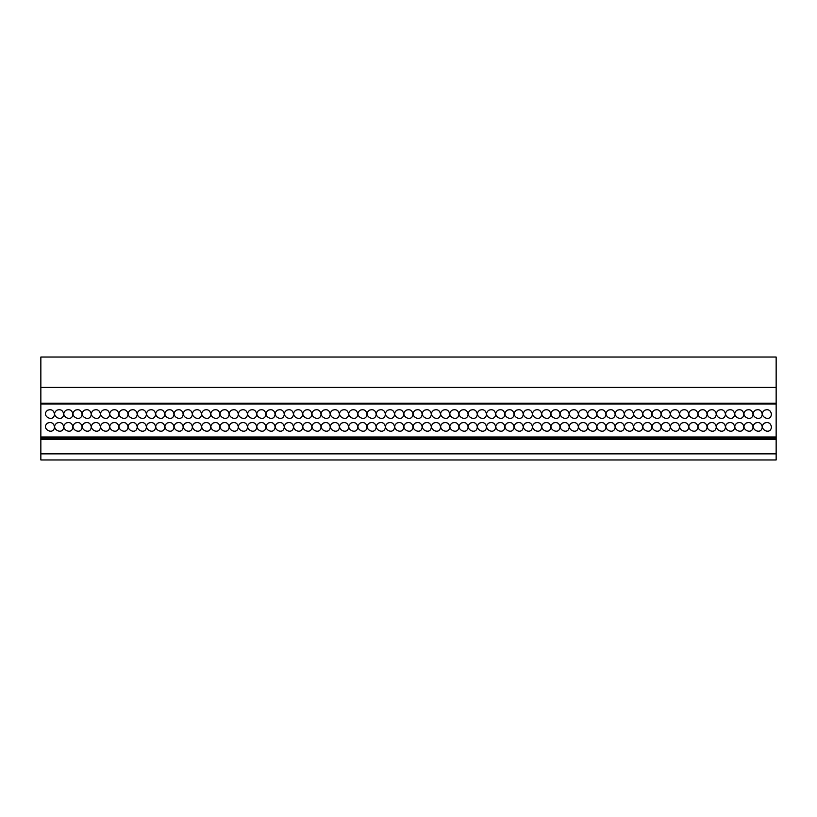 <?xml version="1.0" encoding="UTF-8"?>
<svg xmlns="http://www.w3.org/2000/svg" width="817" height="817" viewBox="0 0 817 817"><rect width="100%" height="100%" fill="white"/><g stroke="black" fill="none" stroke-linecap="round" stroke-linejoin="round"><path stroke-width="1.23" d="M40.85 453.864L40.85 438.024L776.15 438.024L776.15 459.971L40.85 459.971L40.85 453.864L776.15 453.864M40.85 438.024L776.15 438.024M40.85 437.912L40.85 436.993L776.15 436.993L776.15 437.912M40.85 436.993L40.85 403.976L776.15 403.976L776.15 436.993M40.85 403.976L40.85 403.179L776.15 403.179L776.15 403.976M40.85 403.179L40.85 387.381L776.15 387.381L776.15 403.179M776.15 387.381L776.15 357.029L40.85 357.029L40.85 387.381M40.85 439.27L776.15 439.27M54.535 426.903C53.718 423.114 51.471 421.817 47.784 423.002C40.074 428.302 53.799 436.227 54.535 426.903M54.514 414.076C53.697 410.287 51.451 408.99 47.764 410.175C40.053 415.475 53.789 423.4 54.514 414.076M91.279 414.076C90.462 410.287 88.216 408.99 84.529 410.175C76.818 415.475 90.554 423.4 91.279 414.076M72.897 414.076C72.08 410.287 69.833 408.99 66.146 410.175C58.436 415.475 72.172 423.4 72.897 414.076M63.726 426.903C62.909 423.114 60.662 421.817 56.976 423.002C49.265 428.302 62.991 436.227 63.726 426.903M82.109 426.903C81.291 423.114 79.045 421.817 75.358 423.002C67.648 428.302 81.373 436.227 82.109 426.903M100.491 426.903C99.674 423.114 97.427 421.817 93.741 423.002C86.03 428.302 99.756 436.227 100.491 426.903M82.088 414.076C81.271 410.287 79.024 408.99 75.338 410.175C67.627 415.475 81.363 423.4 82.088 414.076M63.706 414.076C62.889 410.287 60.642 408.99 56.955 410.175C49.245 415.475 62.98 423.4 63.706 414.076M72.917 426.903C72.1 423.114 69.854 421.817 66.167 423.002C58.456 428.302 72.182 436.227 72.917 426.903M91.3 426.903C90.483 423.114 88.236 421.817 84.549 423.002C76.839 428.302 90.564 436.227 91.3 426.903M311.89 426.903C311.073 423.114 308.826 421.817 305.139 423.002C297.429 428.302 311.154 436.227 311.89 426.903M293.507 426.903C292.69 423.114 290.443 421.817 286.757 423.002C279.046 428.302 292.772 436.227 293.507 426.903M275.125 426.903C274.308 423.114 272.061 421.817 268.374 423.002C260.664 428.302 274.389 436.227 275.125 426.903M256.742 426.903C255.925 423.114 253.679 421.817 249.992 423.002C242.281 428.302 256.007 436.227 256.742 426.903M238.36 426.903C237.543 423.114 235.296 421.817 231.609 423.002C223.899 428.302 237.624 436.227 238.36 426.903M219.977 426.903C219.16 423.114 216.913 421.817 213.227 423.002C205.516 428.302 219.242 436.227 219.977 426.903M201.595 426.903C200.778 423.114 198.531 421.817 194.844 423.002C187.134 428.302 200.859 436.227 201.595 426.903M183.212 426.903C182.395 423.114 180.149 421.817 176.462 423.002C168.751 428.302 182.477 436.227 183.212 426.903M164.83 426.903C164.013 423.114 161.766 421.817 158.079 423.002C150.369 428.302 164.094 436.227 164.83 426.903M146.447 426.903C145.63 423.114 143.383 421.817 139.697 423.002C131.986 428.302 145.712 436.227 146.447 426.903M137.256 426.903C136.439 423.114 134.192 421.817 130.506 423.002C122.795 428.302 136.521 436.227 137.256 426.903M109.682 426.903C108.865 423.114 106.619 421.817 102.932 423.002C95.221 428.302 108.947 436.227 109.682 426.903M109.662 414.076C108.845 410.287 106.598 408.99 102.911 410.175C95.201 415.475 108.937 423.4 109.662 414.076M128.044 414.076C127.227 410.287 124.981 408.99 121.294 410.175C113.583 415.475 127.319 423.4 128.044 414.076M146.427 414.076C145.61 410.287 143.363 408.99 139.676 410.175C131.966 415.475 145.702 423.4 146.427 414.076M164.809 414.076C163.992 410.287 161.746 408.99 158.059 410.175C150.348 415.475 164.084 423.4 164.809 414.076M183.192 414.076C182.375 410.287 180.128 408.99 176.441 410.175C168.731 415.475 182.467 423.4 183.192 414.076M201.574 414.076C200.757 410.287 198.511 408.99 194.824 410.175C187.113 415.475 200.849 423.4 201.574 414.076M219.957 414.076C219.14 410.287 216.893 408.99 213.206 410.175C205.496 415.475 219.232 423.4 219.957 414.076M238.339 414.076C237.522 410.287 235.276 408.99 231.589 410.175C223.878 415.475 237.614 423.4 238.339 414.076M256.722 414.076C255.905 410.287 253.658 408.99 249.971 410.175C242.261 415.475 255.997 423.4 256.722 414.076M275.104 414.076C274.287 410.287 272.041 408.99 268.354 410.175C260.643 415.475 274.379 423.4 275.104 414.076M293.487 414.076C292.67 410.287 290.423 408.99 286.736 410.175C279.026 415.475 292.762 423.4 293.487 414.076M311.869 414.076C311.052 410.287 308.806 408.99 305.119 410.175C297.408 415.475 311.144 423.4 311.869 414.076M321.061 414.076C320.244 410.287 317.997 408.99 314.31 410.175C306.6 415.475 320.335 423.4 321.061 414.076M302.678 414.076C301.861 410.287 299.614 408.99 295.928 410.175C288.217 415.475 301.953 423.4 302.678 414.076M284.296 414.076C283.479 410.287 281.232 408.99 277.545 410.175C269.835 415.475 283.57 423.4 284.296 414.076M265.913 414.076C265.096 410.287 262.849 408.99 259.163 410.175C251.452 415.475 265.188 423.4 265.913 414.076M247.531 414.076C246.714 410.287 244.467 408.99 240.78 410.175C233.07 415.475 246.805 423.4 247.531 414.076M229.148 414.076C228.331 410.287 226.084 408.99 222.398 410.175C214.687 415.475 228.423 423.4 229.148 414.076M210.766 414.076C209.949 410.287 207.702 408.99 204.015 410.175C196.305 415.475 210.04 423.4 210.766 414.076M192.383 414.076C191.566 410.287 189.319 408.99 185.633 410.175C177.922 415.475 191.658 423.4 192.383 414.076M174.001 414.076C173.184 410.287 170.937 408.99 167.25 410.175C159.54 415.475 173.275 423.4 174.001 414.076M155.618 414.076C154.801 410.287 152.554 408.99 148.868 410.175C141.157 415.475 154.893 423.4 155.618 414.076M128.065 426.903C127.248 423.114 125.001 421.817 121.314 423.002C113.604 428.302 127.329 436.227 128.065 426.903M118.874 426.903C118.056 423.114 115.81 421.817 112.123 423.002C104.413 428.302 118.138 436.227 118.874 426.903M100.471 414.076C99.654 410.287 97.407 408.99 93.72 410.175C86.01 415.475 99.745 423.4 100.471 414.076M118.853 414.076C118.036 410.287 115.789 408.99 112.103 410.175C104.392 415.475 118.128 423.4 118.853 414.076M137.236 414.076C136.419 410.287 134.172 408.99 130.485 410.175C122.775 415.475 136.51 423.4 137.236 414.076M155.638 426.903C154.821 423.114 152.575 421.817 148.888 423.002C141.178 428.302 154.903 436.227 155.638 426.903M174.021 426.903C173.204 423.114 170.957 421.817 167.271 423.002C159.56 428.302 173.286 436.227 174.021 426.903M192.404 426.903C191.587 423.114 189.34 421.817 185.653 423.002C177.943 428.302 191.668 436.227 192.404 426.903M210.786 426.903C209.969 423.114 207.722 421.817 204.036 423.002C196.325 428.302 210.051 436.227 210.786 426.903M229.168 426.903C228.351 423.114 226.105 421.817 222.418 423.002C214.708 428.302 228.433 436.227 229.168 426.903M247.551 426.903C246.734 423.114 244.487 421.817 240.801 423.002C233.09 428.302 246.816 436.227 247.551 426.903M265.933 426.903C265.117 423.114 262.87 421.817 259.183 423.002C251.473 428.302 265.198 436.227 265.933 426.903M284.316 426.903C283.499 423.114 281.252 421.817 277.566 423.002C269.855 428.302 283.581 436.227 284.316 426.903M302.698 426.903C301.882 423.114 299.635 421.817 295.948 423.002C288.238 428.302 301.963 436.227 302.698 426.903M321.081 426.903C320.264 423.114 318.017 421.817 314.331 423.002C306.62 428.302 320.346 436.227 321.081 426.903M697.922 426.903C697.105 423.114 694.858 421.817 691.172 423.002C683.461 428.302 697.187 436.227 697.922 426.903M661.157 426.903C660.34 423.114 658.093 421.817 654.407 423.002C646.696 428.302 660.422 436.227 661.157 426.903M697.902 414.076C697.085 410.287 694.838 408.99 691.151 410.175C683.441 415.475 697.177 423.4 697.902 414.076M661.137 414.076C660.32 410.287 658.073 408.99 654.386 410.175C646.676 415.475 660.412 423.4 661.137 414.076M633.583 426.903C632.767 423.114 630.52 421.817 626.833 423.002C619.123 428.302 632.848 436.227 633.583 426.903M615.181 414.076C614.364 410.287 612.117 408.99 608.43 410.175C600.72 415.475 614.455 423.4 615.181 414.076M596.818 426.903C596.001 423.114 593.755 421.817 590.068 423.002C582.358 428.302 596.083 436.227 596.818 426.903M578.436 426.903C577.619 423.114 575.372 421.817 571.686 423.002C563.975 428.302 577.701 436.227 578.436 426.903M569.224 414.076C568.407 410.287 566.161 408.99 562.474 410.175C554.763 415.475 568.499 423.4 569.224 414.076M550.862 426.903C550.045 423.114 547.798 421.817 544.112 423.002C536.401 428.302 550.127 436.227 550.862 426.903M532.48 426.903C531.663 423.114 529.416 421.817 525.729 423.002C518.019 428.302 531.744 436.227 532.48 426.903M514.097 426.903C513.28 423.114 511.033 421.817 507.347 423.002C499.636 428.302 513.362 436.227 514.097 426.903M504.886 414.076C504.069 410.287 501.822 408.99 498.135 410.175C490.425 415.475 504.16 423.4 504.886 414.076M477.332 426.903C476.515 423.114 474.268 421.817 470.582 423.002C462.871 428.302 476.597 436.227 477.332 426.903M458.95 426.903C458.133 423.114 455.886 421.817 452.199 423.002C444.489 428.302 458.214 436.227 458.95 426.903M440.567 426.903C439.75 423.114 437.503 421.817 433.817 423.002C426.106 428.302 439.832 436.227 440.567 426.903M431.356 414.076C430.539 410.287 428.292 408.99 424.605 410.175C416.895 415.475 430.63 423.4 431.356 414.076M403.802 426.903C402.985 423.114 400.738 421.817 397.052 423.002C389.341 428.302 403.067 436.227 403.802 426.903M385.42 426.903C384.603 423.114 382.356 421.817 378.669 423.002C370.959 428.302 384.684 436.227 385.42 426.903M367.037 426.903C366.22 423.114 363.974 421.817 360.287 423.002C352.576 428.302 366.302 436.227 367.037 426.903M348.655 426.903C347.838 423.114 345.591 421.817 341.904 423.002C334.194 428.302 347.919 436.227 348.655 426.903M330.272 426.903C329.455 423.114 327.208 421.817 323.522 423.002C315.811 428.302 329.537 436.227 330.272 426.903M348.634 414.076C347.817 410.287 345.571 408.99 341.884 410.175C334.173 415.475 347.909 423.4 348.634 414.076M357.826 414.076C357.009 410.287 354.762 408.99 351.075 410.175C343.365 415.475 357.1 423.4 357.826 414.076M376.208 414.076C375.391 410.287 373.144 408.99 369.458 410.175C361.747 415.475 375.483 423.4 376.208 414.076M394.591 414.076C393.774 410.287 391.527 408.99 387.84 410.175C380.13 415.475 393.865 423.4 394.591 414.076M422.164 414.076C421.347 410.287 419.101 408.99 415.414 410.175C407.703 415.475 421.439 423.4 422.164 414.076M422.185 426.903C421.368 423.114 419.121 421.817 415.434 423.002C407.724 428.302 421.449 436.227 422.185 426.903M449.738 414.076C448.921 410.287 446.674 408.99 442.988 410.175C435.277 415.475 449.013 423.4 449.738 414.076M468.141 426.903C467.324 423.114 465.077 421.817 461.391 423.002C453.68 428.302 467.406 436.227 468.141 426.903M486.503 414.076C485.686 410.287 483.439 408.99 479.753 410.175C472.042 415.475 485.778 423.4 486.503 414.076M504.906 426.903C504.089 423.114 501.842 421.817 498.156 423.002C490.445 428.302 504.171 436.227 504.906 426.903M523.268 414.076C522.451 410.287 520.204 408.99 516.518 410.175C508.807 415.475 522.543 423.4 523.268 414.076M541.671 426.903C540.854 423.114 538.607 421.817 534.921 423.002C527.21 428.302 540.936 436.227 541.671 426.903M560.033 414.076C559.216 410.287 556.969 408.99 553.283 410.175C545.572 415.475 559.308 423.4 560.033 414.076M725.496 426.903C724.679 423.114 722.432 421.817 718.746 423.002C711.035 428.302 724.761 436.227 725.496 426.903M587.627 426.903C586.81 423.114 584.563 421.817 580.877 423.002C573.166 428.302 586.892 436.227 587.627 426.903M606.01 426.903C605.193 423.114 602.946 421.817 599.259 423.002C591.549 428.302 605.274 436.227 606.01 426.903M624.372 414.076C623.555 410.287 621.308 408.99 617.621 410.175C609.911 415.475 623.647 423.4 624.372 414.076M642.754 414.076C641.937 410.287 639.691 408.99 636.004 410.175C628.293 415.475 642.029 423.4 642.754 414.076M670.328 414.076C669.511 410.287 667.264 408.99 663.578 410.175C655.867 415.475 669.603 423.4 670.328 414.076M707.093 414.076C706.276 410.287 704.029 408.99 700.343 410.175C692.632 415.475 706.368 423.4 707.093 414.076M670.348 426.903C669.532 423.114 667.285 421.817 663.598 423.002C655.888 428.302 669.613 436.227 670.348 426.903M707.113 426.903C706.297 423.114 704.05 421.817 700.363 423.002C692.653 428.302 706.378 436.227 707.113 426.903M688.731 426.903C687.914 423.114 685.667 421.817 681.981 423.002C674.27 428.302 687.996 436.227 688.731 426.903M651.966 426.903C651.149 423.114 648.902 421.817 645.216 423.002C637.505 428.302 651.231 436.227 651.966 426.903M688.711 414.076C687.894 410.287 685.647 408.99 681.96 410.175C674.25 415.475 687.985 423.4 688.711 414.076M651.946 414.076C651.129 410.287 648.882 408.99 645.195 410.175C637.485 415.475 651.22 423.4 651.946 414.076M633.563 414.076C632.746 410.287 630.499 408.99 626.813 410.175C619.102 415.475 632.838 423.4 633.563 414.076M615.201 426.903C614.384 423.114 612.137 421.817 608.451 423.002C600.74 428.302 614.466 436.227 615.201 426.903M596.798 414.076C595.981 410.287 593.734 408.99 590.048 410.175C582.337 415.475 596.073 423.4 596.798 414.076M578.416 414.076C577.599 410.287 575.352 408.99 571.665 410.175C563.955 415.475 577.69 423.4 578.416 414.076M569.245 426.903C568.428 423.114 566.181 421.817 562.494 423.002C554.784 428.302 568.509 436.227 569.245 426.903M550.842 414.076C550.025 410.287 547.778 408.99 544.091 410.175C536.381 415.475 550.117 423.4 550.842 414.076M532.459 414.076C531.642 410.287 529.396 408.99 525.709 410.175C517.998 415.475 531.734 423.4 532.459 414.076M514.077 414.076C513.26 410.287 511.013 408.99 507.326 410.175C499.616 415.475 513.352 423.4 514.077 414.076M495.715 426.903C494.898 423.114 492.651 421.817 488.964 423.002C481.254 428.302 494.979 436.227 495.715 426.903M477.312 414.076C476.495 410.287 474.248 408.99 470.561 410.175C462.851 415.475 476.587 423.4 477.312 414.076M458.929 414.076C458.112 410.287 455.866 408.99 452.179 410.175C444.468 415.475 458.204 423.4 458.929 414.076M440.547 414.076C439.73 410.287 437.483 408.99 433.796 410.175C426.086 415.475 439.822 423.4 440.547 414.076M412.993 426.903C412.177 423.114 409.93 421.817 406.243 423.002C398.533 428.302 412.258 436.227 412.993 426.903M403.782 414.076C402.965 410.287 400.718 408.99 397.031 410.175C389.321 415.475 403.057 423.4 403.782 414.076M385.399 414.076C384.582 410.287 382.336 408.99 378.649 410.175C370.938 415.475 384.674 423.4 385.399 414.076M367.017 414.076C366.2 410.287 363.953 408.99 360.266 410.175C352.556 415.475 366.292 423.4 367.017 414.076M339.463 426.903C338.647 423.114 336.4 421.817 332.713 423.002C325.003 428.302 338.728 436.227 339.463 426.903M330.252 414.076C329.435 410.287 327.188 408.99 323.501 410.175C315.791 415.475 329.527 423.4 330.252 414.076M339.443 414.076C338.626 410.287 336.379 408.99 332.693 410.175C324.982 415.475 338.718 423.4 339.443 414.076M357.846 426.903C357.029 423.114 354.782 421.817 351.096 423.002C343.385 428.302 357.111 436.227 357.846 426.903M376.228 426.903C375.412 423.114 373.165 421.817 369.478 423.002C361.768 428.302 375.493 436.227 376.228 426.903M394.611 426.903C393.794 423.114 391.547 421.817 387.861 423.002C380.15 428.302 393.876 436.227 394.611 426.903M412.973 414.076C412.156 410.287 409.909 408.99 406.223 410.175C398.512 415.475 412.248 423.4 412.973 414.076M431.376 426.903C430.559 423.114 428.312 421.817 424.626 423.002C416.915 428.302 430.641 436.227 431.376 426.903M449.758 426.903C448.942 423.114 446.695 421.817 443.008 423.002C435.298 428.302 449.023 436.227 449.758 426.903M468.121 414.076C467.304 410.287 465.057 408.99 461.37 410.175C453.66 415.475 467.395 423.4 468.121 414.076M486.523 426.903C485.707 423.114 483.46 421.817 479.773 423.002C472.063 428.302 485.788 436.227 486.523 426.903M495.694 414.076C494.877 410.287 492.631 408.99 488.944 410.175C481.233 415.475 494.969 423.4 495.694 414.076M523.288 426.903C522.471 423.114 520.225 421.817 516.538 423.002C508.828 428.302 522.553 436.227 523.288 426.903M541.651 414.076C540.834 410.287 538.587 408.99 534.9 410.175C527.19 415.475 540.925 423.4 541.651 414.076M560.053 426.903C559.236 423.114 556.99 421.817 553.303 423.002C545.593 428.302 559.318 436.227 560.053 426.903M725.476 414.076C724.659 410.287 722.412 408.99 718.725 410.175C711.015 415.475 724.75 423.4 725.476 414.076M587.607 414.076C586.79 410.287 584.543 408.99 580.856 410.175C573.146 415.475 586.882 423.4 587.607 414.076M605.989 414.076C605.172 410.287 602.926 408.99 599.239 410.175C591.528 415.475 605.264 423.4 605.989 414.076M624.392 426.903C623.575 423.114 621.328 421.817 617.642 423.002C609.931 428.302 623.657 436.227 624.392 426.903M642.775 426.903C641.958 423.114 639.711 421.817 636.024 423.002C628.314 428.302 642.039 436.227 642.775 426.903M679.519 414.076C678.702 410.287 676.456 408.99 672.769 410.175C665.058 415.475 678.794 423.4 679.519 414.076M716.284 414.076C715.467 410.287 713.221 408.99 709.534 410.175C701.823 415.475 715.559 423.4 716.284 414.076M679.54 426.903C678.723 423.114 676.476 421.817 672.789 423.002C665.079 428.302 678.804 436.227 679.54 426.903M716.305 426.903C715.488 423.114 713.241 421.817 709.554 423.002C701.844 428.302 715.569 436.227 716.305 426.903M762.241 414.076C761.424 410.287 759.177 408.99 755.49 410.175C747.78 415.475 761.515 423.4 762.241 414.076M743.878 426.903C743.062 423.114 740.815 421.817 737.128 423.002C729.418 428.302 743.143 436.227 743.878 426.903M734.667 414.076C733.85 410.287 731.603 408.99 727.916 410.175C720.206 415.475 733.942 423.4 734.667 414.076M753.049 414.076C752.232 410.287 749.986 408.99 746.299 410.175C738.588 415.475 752.324 423.4 753.049 414.076M762.261 426.903C761.444 423.114 759.197 421.817 755.511 423.002C747.8 428.302 761.526 436.227 762.261 426.903M771.432 414.076C770.615 410.287 768.368 408.99 764.681 410.175C756.971 415.475 770.707 423.4 771.432 414.076M743.858 414.076C743.041 410.287 740.794 408.99 737.108 410.175C729.397 415.475 743.133 423.4 743.858 414.076M734.687 426.903C733.87 423.114 731.623 421.817 727.937 423.002C720.226 428.302 733.952 436.227 734.687 426.903M753.07 426.903C752.253 423.114 750.006 421.817 746.319 423.002C738.609 428.302 752.334 436.227 753.07 426.903M771.452 426.903C770.635 423.114 768.389 421.817 764.702 423.002C756.991 428.302 770.717 436.227 771.452 426.903"/></g></svg>
